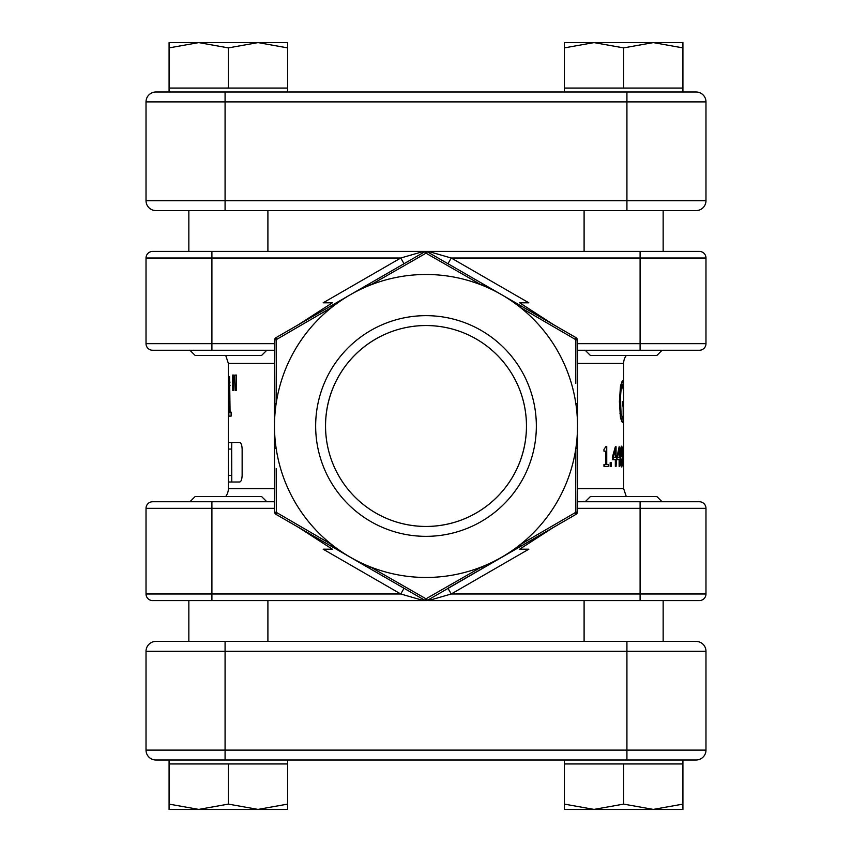 <?xml version="1.0" encoding="UTF-8"?>
<svg xmlns="http://www.w3.org/2000/svg" width="852" height="852" viewBox="0 0 852 852"><rect width="100%" height="100%" fill="white"/><g stroke="black" fill="none" stroke-linecap="round" stroke-linejoin="round"><path stroke-width="1.28" d="M426 536.345A110.345 110.345 0 0 1 315.655 426A110.345 110.345 0 0 1 426 315.655A110.345 110.345 0 0 1 536.345 426A110.345 110.345 0 0 1 426 536.345M426 325.539A100.461 100.461 0 0 0 325.539 426A100.461 100.461 0 0 0 426 526.461C481.721 526.259 526.44 481.412 526.461 426.096C526.493 370.769 481.817 325.666 426 325.539C370.258 325.645 325.453 370.844 325.539 425.968C325.624 481.359 370.087 526.248 426 526.461A100.461 100.461 0 0 0 526.461 426A100.461 100.461 0 0 0 426 325.539M575.803 383.464L575.643 339.597A3.291 0.916 -60 0 0 575.867 337.573A3.291 3.291 0 0 1 577.518 340.427L577.518 511.573A3.291 3.291 0 0 1 575.867 514.427L427.012 600.575L423.572 600.575L424.988 600.575L424.349 600L276.133 514.427A3.291 3.291 0 0 1 274.482 511.573L274.482 340.427A3.291 3.291 0 0 1 276.133 337.573L424.349 252L424.988 251.425L423.572 251.425L428.428 251.425L427.012 251.425L427.651 252L575.867 337.573L575.771 370.95M577.518 488.579L623.632 488.579L623.632 363.421A13.174 13.174 0 0 1 626.263 355.508M228.368 476.662L228.368 488.579A13.174 13.174 0 0 1 225.737 496.492M228.368 449.057L228.485 481.998L239.678 481.998C241.105 481.689 241.925 479.495 242.138 475.405L242.138 449.057C241.915 444.968 241.095 442.774 239.678 442.465L228.485 442.465L228.368 449.057L231.669 449.057L231.776 442.465M228.368 447.801L228.368 363.421L225.737 355.508M236.579 375.093L234.896 375.093L235.205 390.599L236.228 390.599L236.579 375.093L234.896 375.093M231.116 416.117L231.116 412.112L230.072 412.112L229.571 376.595L228.858 382.101L228.858 385.594L229.476 385.594L229.476 412.112L228.858 412.112L228.858 416.117L231.116 416.117M233.885 375.093L232.532 375.093L232.788 390.599L233.597 390.599L233.885 375.093M603.972 466.438L603.972 464.436L605.623 464.436L605.623 451.177L603.972 451.177L603.972 449.43L605.836 446.682L606.741 446.682L606.741 464.436L608.253 464.436L608.253 466.438L603.972 466.438L604.675 466.438L604.675 464.436M620.437 386.446L622.439 380.961L623.44 384.273L623.44 390.472L622.375 385.466C621.204 386.861 620.576 392.208 620.49 401.505L621.108 413.721L622.418 417.991L623.163 416.66L623.163 405.978L622.279 405.978L622.279 401.473L623.44 401.473L623.1 421.303L622.429 422.485L620.426 417.278L619.415 401.654L620.437 386.446M622.865 455.809L623.11 446.182L623.451 451.23L623.11 466.939L622.865 455.809M620.437 456.576C620.341 450.953 620.682 447.481 621.47 446.182C622.13 447.481 622.407 450.932 622.301 456.544C622.418 462.157 622.141 465.618 621.47 466.939C620.682 465.629 620.341 462.178 620.437 456.576L621.47 464.691L622.301 456.544M610.17 462.689L611.406 462.689L610.17 462.689L610.17 466.438L611.406 466.438L610.17 466.438M611.406 462.689L611.406 466.438M615.336 466.438L615.336 459.686L612.492 459.686L612.492 456.778L615.368 446.682L616.06 446.682L616.06 457.439L616.688 457.439L616.06 466.438L615.336 466.438L616.06 466.438M619.138 466.438L619.138 459.686L617.029 459.686L617.029 456.778L619.159 446.682L620.107 457.439L619.66 466.438M577.518 501.753L699.385 501.753A6.592 6.592 0 0 1 705.978 508.346L577.518 508.346M274.482 350.247L152.614 350.247A6.592 6.592 0 0 1 146.022 343.654L274.482 343.654M211.903 350.247L211.903 258.018L400.749 258.018L404.05 263.715L298.37 324.729L332.355 302.801L323.174 302.801L400.749 258.018L423.572 251.425L152.614 251.425L188.846 251.425L188.846 210.582M528.826 549.199L519.645 549.199L528.826 549.199L451.251 593.982L428.428 600.575L699.385 600.575A6.592 6.592 0 0 0 705.978 593.982L705.978 508.346M332.355 549.199L323.174 549.199L332.355 549.199L298.37 527.271L404.05 588.285L400.749 593.982L323.174 549.199M575.739 490.028L575.867 514.427A3.291 0.916 -120 0 0 575.643 512.403L575.846 448.397A151.518 151.518 0 0 0 481.529 285.026L426 253.204L370.471 285.026A151.518 151.518 0 0 0 274.482 426L274.482 448.152L276.154 448.397A151.518 151.518 0 0 0 575.846 448.397L577.518 448.152M640.097 501.753L640.097 593.982L451.251 593.982L447.95 588.285L553.63 527.271L519.645 549.199M276.357 514.565L276.229 481.05M276.197 468.536L276.357 512.403L331.673 544.577L331.055 546.143M188.846 641.418L188.846 600.575L152.614 600.575A6.592 6.592 0 0 1 146.022 593.982L400.749 593.982L423.572 600.575L152.614 600.575A6.592 6.592 0 0 1 146.022 593.982L146.022 508.346A6.592 6.592 0 0 1 152.614 501.753L274.482 501.753M705.978 258.018L451.251 258.018L528.826 302.801L519.645 302.801L553.63 324.729L447.95 263.715L451.251 258.018L428.428 251.425L699.385 251.425A6.592 6.592 0 0 1 705.978 258.018L705.978 343.654A6.592 6.592 0 0 1 699.385 350.247L577.518 350.247M211.903 251.425L211.903 258.018L146.022 258.018L146.022 343.654M276.261 361.972L276.133 337.573A3.291 0.916 60 0 0 276.357 339.597L276.154 403.603L274.482 403.848M332.355 302.801L323.174 302.801M528.826 302.801L519.645 302.801M369.427 568.295L370.471 566.974L426 598.796L481.529 566.974L482.573 568.295M331.055 305.857L331.673 307.423L276.357 339.597A3.291 0.916 0 0 0 274.482 340.427M482.573 283.705L481.529 285.026A151.518 151.518 0 0 0 370.471 285.026L369.427 283.705M577.496 340.044A3.291 3.291 0 0 1 577.518 340.427A3.291 0.916 0 0 0 575.643 339.597L520.327 307.423L520.945 305.857M520.945 546.143L520.327 544.577L575.643 512.403A3.291 0.916 180 0 0 577.518 511.573L575.867 514.427M274.482 426A151.518 151.518 0 0 0 276.154 448.397M146.022 258.018A6.592 6.592 0 0 1 152.614 251.425M274.482 511.573A3.291 0.916 0 0 0 276.357 512.403A3.291 0.916 -60 0 0 276.133 514.427L274.887 513.16M575.867 337.573L577.113 338.84M424.349 600A3.291 3.291 0 0 0 426 600.447A3.291 3.291 0 0 1 424.349 600A3.291 0.916 -60 0 0 426 598.796A3.291 0.916 60 0 0 427.651 600A3.291 3.291 0 0 1 426 600.447A3.291 3.291 0 0 0 427.651 600M427.651 252A3.291 0.916 120 0 0 426 253.204A3.291 0.916 60 0 0 424.349 252A3.291 3.291 60 0 1 427.651 252M575.846 403.603L577.518 403.848M614.516 449.824L615.336 449.824L615.336 457.439L616.06 457.439M615.368 446.682L616.06 446.682M615.336 459.686L616.06 459.686M613.27 459.686L613.27 457.439M612.492 457.439L615.336 457.439M615.336 449.824L613.206 457.439M618.541 449.824L619.138 449.824L619.66 457.439M619.138 449.824L617.562 457.439L619.138 457.439M621.96 456.544L621.47 448.429L620.916 456.576M620.735 448.429L621.47 448.429M620.735 464.691L621.47 464.691M623.014 453.988L623.121 448.184L622.674 453.988M623.206 457.79L623.121 464.936L623.206 457.79M620.884 384.273L623.44 384.273M621.577 382.026L623.121 382.026M620.788 419.035L623.44 419.035M622.279 401.473L623.44 401.473M620.565 417.991L622.418 417.991M619.958 413.721L621.108 413.721M619.415 401.505L620.49 401.505M620.618 385.466L622.375 385.466M605.836 446.682L606.741 446.682M605.623 464.436L606.741 464.436M230.072 412.112L229.476 412.112M230.072 385.594L229.476 385.594M230.072 382.101L228.858 382.101M236.228 390.599L235.205 390.599M233.597 390.599L232.788 390.599M231.776 481.998L231.669 449.057M155.905 759.995A9.883 9.883 0 0 1 146.022 750.111L705.978 750.111A9.883 9.883 0 0 1 696.095 759.995A9.883 9.883 0 0 0 705.978 750.111A9.883 9.883 0 0 1 696.095 759.995L155.905 759.995A9.883 9.883 0 0 1 146.022 750.111L146.022 651.301A9.883 9.883 0 0 1 155.905 641.418L696.095 641.418A9.883 9.883 0 0 1 705.978 651.301A9.883 9.883 0 0 0 696.095 641.418A9.883 9.883 0 0 1 705.978 651.301L146.022 651.301A9.883 9.883 0 0 1 155.905 641.418A9.883 9.883 0 0 0 146.022 651.301M705.978 750.111L705.978 651.301M705.978 101.889A9.883 9.883 0 0 0 696.095 92.005A9.883 9.883 0 0 1 705.978 101.889L146.022 101.889A9.883 9.883 0 0 1 155.905 92.005L696.095 92.005A9.883 9.883 0 0 1 705.978 101.889L705.978 200.699A9.883 9.883 0 0 1 696.095 210.582L155.905 210.582A9.883 9.883 0 0 1 146.022 200.699L705.978 200.699A9.883 9.883 0 0 1 696.095 210.582A9.883 9.883 0 0 0 705.978 200.699M155.905 92.005A9.883 9.883 0 0 0 146.022 101.889L146.022 200.699A9.883 9.883 0 0 0 155.905 210.582M169.079 759.995L169.079 763.946L287.656 763.946L287.656 804.107L258.018 809.4L228.368 804.107L198.729 809.4L287.656 809.4L287.656 804.107M287.656 759.995L287.656 763.946M266.814 501.753L261.543 496.492L195.193 496.492L189.921 501.753M267.901 600.575L267.901 641.418M169.079 809.4L198.729 809.4L169.079 804.107L169.079 809.4M169.079 763.946L169.079 804.107M228.368 763.946L228.368 804.107M564.343 759.995L564.343 763.946L682.921 763.946L682.921 804.107L653.271 809.4L623.632 804.107L593.982 809.4L682.921 809.4L682.921 804.107M682.921 759.995L682.921 763.946M662.079 501.753L656.807 496.492L590.457 496.492L585.186 501.753M584.099 600.575L584.099 641.418M663.154 600.575L663.154 641.418M564.343 809.4L593.982 809.4L564.343 804.107L564.343 809.4M564.343 763.946L564.343 804.107M623.632 763.946L623.632 804.107M287.656 92.005L287.656 88.054L169.079 88.054L169.079 47.893L198.729 42.6L228.368 47.893L258.018 42.6L169.079 42.6L169.079 47.893M169.079 92.005L169.079 88.054M189.921 350.247L195.193 355.508L261.543 355.508L266.814 350.247M267.901 251.425L267.901 210.582M287.656 42.6L258.018 42.6L287.656 47.893L287.656 42.6M287.656 88.054L287.656 47.893M228.368 88.054L228.368 47.893M682.921 92.005L682.921 88.054L564.343 88.054L564.343 47.893L593.982 42.6L623.632 47.893L653.271 42.6L564.343 42.6L564.343 47.893M564.343 92.005L564.343 88.054M585.186 350.247L590.457 355.508L656.807 355.508L662.079 350.247M663.154 251.425L663.154 210.582M584.099 251.425L584.099 210.582M682.921 42.6L653.271 42.6L682.921 47.893L682.921 42.6M682.921 88.054L682.921 47.893M623.632 88.054L623.632 47.893M623.632 363.421L577.518 363.421M228.368 488.579L274.482 488.579M274.482 363.421L228.368 363.421M274.482 508.346L146.022 508.346A6.592 6.592 0 0 1 152.614 501.753M211.903 600.575L211.903 501.753M640.097 600.575L640.097 593.982L705.978 593.982M577.518 343.654L705.978 343.654M640.097 251.425L640.097 350.247M621.47 421.303L623.1 421.303M231.669 475.405L228.368 475.405M626.923 759.995L626.923 641.418M225.077 759.995L225.077 641.418M225.077 92.005L225.077 210.582M626.923 92.005L626.923 210.582M623.632 488.579L626.263 496.492"/></g></svg>
